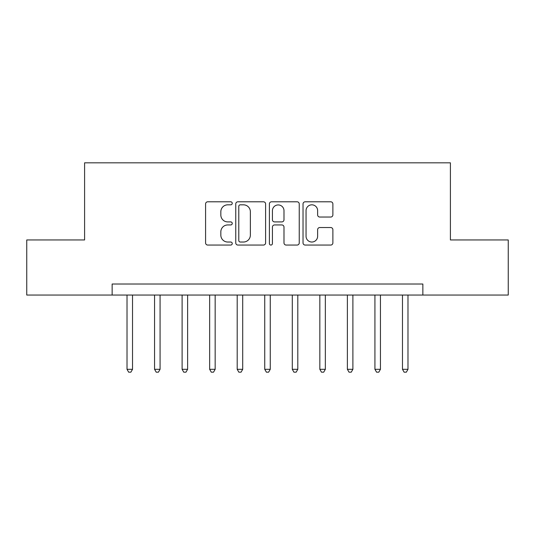 <?xml version="1.0" encoding="UTF-8"?>
<svg xmlns="http://www.w3.org/2000/svg" width="535" height="535" viewBox="0 0 535 535"><rect width="100%" height="100%" fill="white"/><g stroke="black" fill="none" stroke-linecap="round" stroke-linejoin="round"><path stroke-width="0.8" d="M232.243 203.313A1.511 1.511 0 0 0 230.725 201.795L207.747 201.795A2.16 2.16 0 0 0 205.58 203.962L205.58 242.897A2.16 2.16 0 0 0 207.747 245.057L230.725 245.057A1.511 1.511 0 0 0 232.243 243.545A1.511 1.511 0 0 0 230.725 242.027L227.756 242.027A6.922 6.922 0 0 1 220.835 235.106L220.835 231.862A6.922 6.922 0 0 1 227.756 224.941L230.725 224.941A1.511 1.511 0 0 0 232.243 223.429A1.511 1.511 0 0 0 230.725 221.911L227.756 221.911A6.922 6.922 0 0 1 220.835 214.99L220.835 211.746A6.922 6.922 0 0 1 227.756 204.825L230.725 204.825A1.511 1.511 0 0 0 232.243 203.313M330.717 217.043A2.16 2.16 0 0 0 332.877 214.883L332.877 203.962A2.16 2.16 0 0 0 330.717 201.795L305.191 201.795A2.16 2.16 0 0 0 303.031 203.962L303.031 242.897A2.16 2.16 0 0 0 305.191 245.057L330.717 245.057A2.16 2.16 0 0 0 332.877 242.897L332.877 229.702A2.16 2.16 0 0 0 330.717 227.535L319.79 227.535A2.16 2.16 0 0 0 317.629 229.702L317.629 236.243A5.785 5.785 0 0 1 311.845 242.027A5.785 5.785 0 0 1 306.053 236.243L306.053 210.609A5.785 5.785 0 0 1 311.845 204.825A5.785 5.785 0 0 1 317.629 210.609L317.629 214.883A2.16 2.16 0 0 0 319.79 217.043L330.717 217.043M112.143 295.046L26.75 295.046L26.75 239.954L84.597 239.954L84.597 162.827L450.403 162.827L450.403 239.954L508.25 239.954L508.25 295.046L422.857 295.046L422.857 284.025L112.143 284.025L112.143 295.046L422.857 295.046M265.607 203.962A2.16 2.16 0 0 0 263.447 201.795L237.921 201.795A2.16 2.16 0 0 0 235.754 203.962L235.754 242.897A2.16 2.16 0 0 0 237.921 245.057L263.447 245.057A2.16 2.16 0 0 0 265.607 242.897L265.607 203.962M271.553 201.795L297.079 201.795A2.16 2.16 0 0 1 299.246 203.962L299.246 242.897A2.16 2.16 0 0 1 297.079 245.057L286.158 245.057A2.16 2.16 0 0 1 283.991 242.897L283.991 227.101A2.16 2.16 0 0 0 281.831 224.941L274.582 224.941A2.16 2.16 0 0 0 272.422 227.101L272.422 243.545A1.511 1.511 0 0 1 270.904 245.057A1.511 1.511 0 0 1 269.393 243.545L269.393 203.962A2.16 2.16 0 0 1 271.553 201.795M240.302 204.825A1.511 1.511 0 0 0 238.784 206.336L238.784 240.516A1.511 1.511 0 0 0 240.302 242.027L243.438 242.027A6.922 6.922 0 0 0 250.36 235.106L250.36 211.746A6.922 6.922 0 0 0 243.438 204.825L240.302 204.825M283.991 210.716A5.785 5.785 0 0 0 278.207 204.932A5.785 5.785 0 0 0 272.422 210.716L272.422 219.751A2.16 2.16 0 0 0 274.582 221.911L281.831 221.911A2.16 2.16 0 0 0 283.991 219.751L283.991 210.716M127.016 295.046L127.016 369.31L132.526 369.31L132.526 295.046M132.526 369.31L130.874 372.173L128.667 372.173L127.016 369.31M154.561 295.046L154.561 369.31L160.072 369.31L160.072 295.046M160.072 369.31L158.42 372.173L156.213 372.173L154.561 369.31M182.107 295.046L182.107 369.31L187.618 369.31L187.618 295.046M187.618 369.31L185.966 372.173L183.759 372.173L182.107 369.31M209.653 295.046L209.653 369.31L215.164 369.31L215.164 295.046M215.164 369.31L213.512 372.173L211.305 372.173L209.653 369.31M237.199 295.046L237.199 369.31L242.709 369.31L242.709 295.046M242.709 369.31L241.058 372.173L238.851 372.173L237.199 369.31M264.745 295.046L264.745 369.31L270.255 369.31L270.255 295.046M270.255 369.31L268.603 372.173L266.397 372.173L264.745 369.31M292.291 295.046L292.291 369.31L297.801 369.31L297.801 295.046M297.801 369.31L296.149 372.173L293.942 372.173L292.291 369.31M319.836 295.046L319.836 369.31L325.347 369.31L325.347 295.046M325.347 369.31L323.695 372.173L321.488 372.173L319.836 369.31M347.382 295.046L347.382 369.31L352.893 369.31L352.893 295.046M352.893 369.31L351.241 372.173L349.034 372.173L347.382 369.31M374.928 295.046L374.928 369.31L380.438 369.31L380.438 295.046M380.438 369.31L378.787 372.173L376.58 372.173L374.928 369.31M402.474 295.046L402.474 369.31L407.984 369.31L407.984 295.046M407.984 369.31L406.332 372.173L404.126 372.173L402.474 369.31"/></g></svg>
